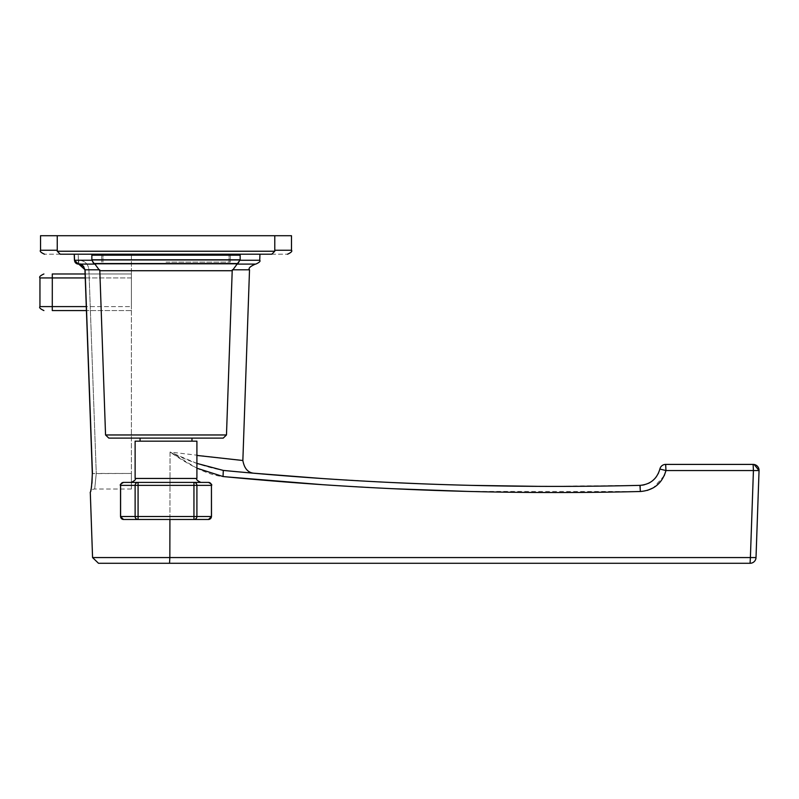 <?xml version="1.0" encoding="UTF-8"?>
<svg xmlns="http://www.w3.org/2000/svg" width="799" height="799" viewBox="0 0 799 799"><rect width="100%" height="100%" fill="white"/><g stroke="black" fill="none" stroke-linecap="round" stroke-linejoin="round"><path stroke-width="0.6" stroke-dasharray="4 3" d="M759.05 470.551A5.933 5.933 -29.8 0 0 753.117 464.409L753.427 470.551L759.05 470.551L756.014 557.562L750.391 557.562L750.081 563.285L98.497 563.285M665.657 464.409A5.933 5.933 -139.3 0 0 659.874 469.033L665.966 470.551L665.657 464.409L753.117 464.409M659.874 469.033L658.546 473.008M226.696 476.883L223.041 476.534C210.097 475.545 192.429 467.395 170.047 452.064L196.914 468.214M750.081 563.285A5.933 5.933 0 0 0 756.014 557.562M647.36 490.406L640.389 491.505L467.924 491.425M391.979 488.668L323.205 484.733M664.259 475.665L653.352 487.809M196.914 463.41L170.047 452.064C188.005 461.063 205.752 467.185 223.301 470.421L223.041 476.534M538.326 486.351L639.939 485.363L640.079 485.912M640.199 487.18L640.389 491.505M236.414 471.66L223.301 470.421C264.06 474.187 264.06 474.187 223.301 470.421L230.621 471.12M233.378 471.37L233.917 471.42M235.805 471.6L244.504 472.399M248.209 472.728L246.432 472.569M321.897 478.501L392.639 482.566M422.122 483.824L471.48 485.373M639.939 485.363L642.386 485.163M644.324 484.793L648.518 483.305M649.947 482.546L652.693 480.638M655.09 478.341L656.139 477.063M196.914 455.43L242.846 460.504L170.047 452.064L169.847 557.562L92.564 557.562M78.741 264.089L255.44 264.089L78.741 264.089L85.074 269.812L92.464 473.597C90.297 498.586 90.297 498.586 92.464 473.597L96.27 473.457C94.232 493.522 94.232 493.522 96.27 473.457C94.232 493.522 94.232 493.522 96.27 473.457L88.909 269.672C88.21 263.92 84.824 260.734 78.741 260.134L78.741 264.089L78.741 260.134C84.794 260.724 88.18 263.9 88.909 269.672L96.27 473.457L131.406 473.457L131.406 254.202L78.182 254.202L131.406 254.202L131.406 489.028L131.406 473.457L92.454 473.597M95.73 264.089L236.304 264.089M255.78 264.089L78.402 264.089L78.402 260.134L74.447 260.274L78.402 260.134L78.402 264.089A3.955 3.865 90 0 1 74.537 260.264L74.327 254.202L166.012 254.202L74.327 254.202M166.542 254.202L287.53 254.202L166.542 254.202M165.483 254.202L44.494 254.202L165.483 254.202M40.539 235.715L291.485 235.715M166.012 235.715L57.248 235.715L166.012 235.715M39.95 306.606L52.305 306.606L52.305 310.561L131.406 310.561L131.406 306.606L131.406 310.561L86.422 310.561L85.103 273.977L131.406 273.977L131.406 306.606L52.305 306.606L52.305 277.932L131.406 277.932L131.406 273.977L52.275 273.977L52.305 277.932L39.95 277.932M85.243 277.932L131.406 277.932L131.406 306.606L86.282 306.606M123.605 482.406L193.947 482.406L193.947 519.48L123.555 519.48A2.966 2.966 90 0 1 120.599 516.514L120.599 485.373L135.121 485.373L135.121 516.514L120.529 516.514L211.495 516.514L135.121 516.514A2.966 2.966 -90 0 0 138.077 519.48L138.077 485.373L211.495 485.373C212.434 485.083 211.445 484.094 208.529 482.406L138.077 482.406A2.966 2.966 -90 0 0 135.121 485.373L138.077 485.373L138.077 482.406L208.469 482.406A2.966 2.966 -90 0 1 211.435 485.373L211.435 516.514A2.966 2.966 -90 0 1 208.469 519.48L193.947 519.48A2.966 2.966 90 0 0 196.914 516.514L196.914 485.373A2.966 2.966 90 0 0 193.947 482.406L200.869 482.406C197.213 480.698 195.895 479.38 196.914 478.451L135.121 478.451L166.012 478.451L135.121 478.451L135.121 441.178L196.914 441.178L135.121 441.178L196.914 441.178L196.914 478.451M193.947 519.48L208.469 519.48M105.548 434.966L226.477 434.966L166.012 434.966L226.477 434.966L223.221 438.112L108.814 438.112L166.012 438.112L108.814 438.112L105.548 434.966L166.012 434.966L105.548 434.966L99.815 270.731L232.209 270.731L99.815 270.731L232.209 270.731L237.513 263.54L94.512 263.54L237.513 263.54L94.512 263.54L91.855 259.805L166.012 259.805L91.855 259.805L91.855 255.191L240.169 255.191L91.855 255.191L240.169 255.191L240.169 259.805L91.855 259.805M166.012 262.112L230.282 262.112L166.012 262.112M166.482 254.202L271.81 254.202L166.482 254.202M57.248 251.236L274.776 251.236L166.012 251.236L274.776 251.236L271.81 254.202L60.215 254.202L166.012 254.202L60.215 254.202L57.248 251.236L166.012 251.236L57.248 251.236L57.248 235.715M135.121 478.451C136.14 479.38 134.821 480.698 131.166 482.406L166.012 482.406M166.012 441.178L191.97 441.178L166.012 441.178M166.012 438.112L191.97 438.112L166.012 438.112M166.012 255.191L101.743 255.191L166.012 255.191M169.917 519.48L170.047 452.064M169.538 563.285L169.847 557.562L750.391 557.562L753.427 470.551M232.299 269.812L249.518 269.812M85.074 269.812L99.735 269.812M78.402 260.134L78.182 254.202L78.402 260.134M57.248 250.247L40.539 250.247M291.485 250.247L274.776 250.247M91.885 260.264L240.149 260.264M259.735 260.264L74.537 260.264M211.495 485.373L211.495 516.514L120.529 516.514L120.529 485.373L211.495 485.373L120.599 485.373A2.966 2.966 90 0 1 123.555 482.406M254.162 473.258L248.879 472.788M243.885 472.339L236.894 471.7M234.816 471.51L242.397 472.209M84.954 269.812L83.725 266.476M74.227 254.222L74.447 260.274L75.266 262.551M131.406 489.028L94.272 489.028L92.534 489.427L90.796 491.085M90.996 489.427L91.286 487.899M91.595 486.042L91.965 483.215M120.529 516.514L123.495 519.48M211.495 516.514L208.529 519.48M120.529 485.373C119.68 484.953 120.669 483.964 123.495 482.406M191.97 438.112L191.97 441.178M226.477 434.966L232.209 270.731M99.815 270.731L94.512 263.54M237.513 263.54C237.972 264.229 238.851 262.981 240.169 259.805M230.282 262.112L230.282 255.191L230.282 262.112M101.743 262.112L101.743 255.191L101.743 262.112M102.981 262.112L102.981 254.202L102.981 262.112M229.043 262.112L229.043 254.202L229.043 262.112M274.776 251.236L274.776 235.715M140.065 438.112L140.065 441.178"/><path stroke-width="1.2" d="M753.117 464.409A5.933 5.933 0 0 1 759.05 470.551L753.427 470.551L753.117 464.409L665.657 464.409L665.966 470.551L664.259 475.665M196.914 468.214L223.041 476.534C361.837 489.907 500.953 494.901 640.389 491.505C653.692 490.356 662.221 483.375 665.966 470.551L753.427 470.551L750.391 557.562L756.014 557.562L759.05 470.551L754.156 464.499M223.67 470.451L223.301 470.421C361.867 483.775 500.743 488.758 639.939 485.363C650.306 484.464 656.948 479.02 659.874 469.033A5.933 5.933 12.7 0 1 665.657 464.409M85.243 277.932L52.305 277.932L52.275 310.561L86.422 310.561L92.464 473.597C90.297 498.586 90.297 498.586 92.464 473.597L92.314 473.597C91.346 496.559 89.868 490.606 90.317 493.123L92.564 557.562L98.497 563.285L750.081 563.285L750.391 557.562L169.847 557.562L169.917 519.48M467.924 491.425L391.979 488.668M323.205 484.733L226.696 476.883M653.352 487.809L647.36 490.406M640.079 485.912L640.199 487.18M230.621 471.12L233.378 471.37M234.277 471.46L235.805 471.6M244.504 472.399L245.702 472.509M245.942 472.529L248.209 472.728M254.032 473.238L321.897 478.501M392.639 482.566L422.122 483.824M471.48 485.373L538.326 486.351M245.972 472.529L236.414 471.66M642.386 485.163L644.324 484.793M648.518 483.305L649.947 482.546M652.693 480.638L655.09 478.341M656.139 477.063L658.546 473.008M639.939 485.363L640.389 491.505M196.914 463.41L223.301 470.421L223.041 476.534M232.299 269.812L249.518 269.812L242.856 460.504L196.914 455.43M92.464 473.597L85.074 269.812L78.741 264.089C81.248 263.33 83.316 265.248 84.954 269.812L85.103 273.977L52.275 273.977L52.305 277.932L39.95 277.932C38.951 276.953 40.27 275.635 43.905 273.977M74.327 254.202L74.537 260.264A3.955 3.865 90 0 0 78.402 264.089L95.73 264.089M236.304 264.089L255.78 264.089C259.375 262.452 260.694 261.183 259.735 260.264L240.149 260.264M274.776 250.247L291.485 250.247L291.485 235.715L40.539 235.715L40.539 250.247L57.248 250.247M756.014 557.562A5.933 5.933 0 0 1 750.081 563.285M208.469 482.406L193.947 482.406L208.469 482.406A2.966 2.966 -90 0 1 211.435 485.373L193.947 485.373L193.947 482.406A2.966 2.966 90 0 1 196.914 485.373L196.914 516.514A2.966 2.966 90 0 1 193.947 519.48L193.947 516.514L211.495 516.514L208.529 519.48L193.947 519.48L208.469 519.48A2.966 2.966 -90 0 0 211.435 516.514L211.435 485.373L211.495 516.514M120.529 516.514L193.947 516.514L193.947 485.373L120.529 485.373L120.529 516.514L123.495 519.48L138.077 519.48A2.966 2.966 -90 0 1 135.121 516.514L135.121 485.373A2.966 2.966 -90 0 1 138.077 482.406L200.869 482.406C197.213 480.698 195.895 479.38 196.914 478.451L196.914 441.178L135.121 441.178L135.121 478.451L196.914 478.451M193.947 519.48L138.077 519.48L138.077 482.406L123.555 482.406A2.966 2.966 90 0 0 120.599 485.373L120.599 516.514A2.966 2.966 90 0 0 123.555 519.48M120.529 485.373C119.6 485.083 120.589 484.094 123.495 482.406L123.605 482.406M166.012 482.406L131.166 482.406C134.821 480.698 136.14 479.38 135.121 478.451M226.477 434.966L105.548 434.966L108.814 438.112L223.221 438.112L226.477 434.966L232.209 270.731L99.815 270.731L94.512 263.54L237.513 263.54L240.169 259.805L240.169 255.191L91.855 255.191L91.855 259.805L240.169 259.805M274.776 251.236L57.248 251.236L60.215 254.202L271.81 254.202L274.776 251.236L274.776 235.715M753.427 470.551L665.966 470.551L659.874 469.033M92.564 557.562L169.847 557.562L169.538 563.285M99.735 269.812L85.074 269.812M74.537 260.264L91.885 260.264M43.905 310.561C40.25 308.873 38.931 307.555 39.95 306.606L86.282 306.606M242.856 460.504C244.324 468.574 248.08 472.818 254.132 473.248L254.102 473.248M248.879 472.788L243.885 472.339M236.894 471.7L230.132 471.07M229.932 471.05L234.816 471.51M242.397 472.209L246.432 472.569M249.518 269.812C248.119 268.344 250.097 266.437 255.44 264.089M83.725 266.476L78.741 264.089M91.965 483.215L92.314 473.597L84.954 269.812M40.539 250.247C39.55 251.226 40.869 252.544 44.494 254.202M291.485 250.247C292.484 251.226 291.166 252.544 287.53 254.202M75.266 262.551L78.402 264.089L74.447 260.254L74.227 254.222M259.945 254.202L259.735 260.264M90.796 491.085L90.996 489.427M91.286 487.899L91.595 486.042M39.95 306.606L39.95 277.932M211.495 485.373C212.354 484.953 211.365 483.964 208.529 482.406M140.065 438.112L140.065 441.178M105.548 434.966L99.815 270.731M232.209 270.731L237.513 263.54M94.512 263.54C94.062 264.229 93.173 262.981 91.855 259.805M229.043 255.191L229.043 254.202M102.981 255.191L102.981 254.202M57.248 251.236L57.248 235.715M191.97 438.112L191.97 441.178"/></g></svg>
